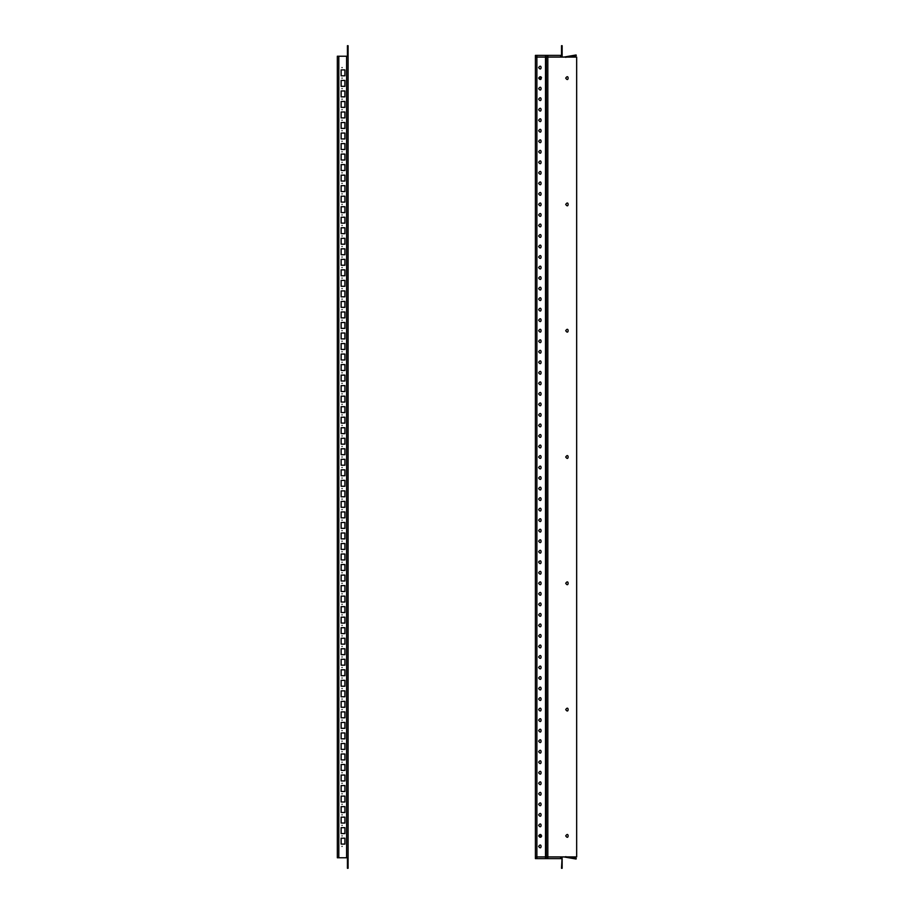 <?xml version="1.0" encoding="UTF-8"?>
<svg xmlns="http://www.w3.org/2000/svg" width="914" height="914" viewBox="0 0 914 914"><rect width="100%" height="100%" fill="white"/><g stroke="black" fill="none" stroke-linecap="round" stroke-linejoin="round"><path stroke-width="1.37" d="M541.305 835.887L540.882 837.155L538.666 835.887L540.882 834.608L541.305 836.516M565.857 856.612L565.743 857.241L563.984 856.932L576.117 859.034L576.22 858.417L567.674 856.932M541.476 77.484L540.882 79.392L538.666 78.113C541.876 83.094 541.876 73.143 538.666 78.113L540.882 76.845L541.476 77.484M567.674 57.068L576.22 55.583L576.117 54.966L565.743 56.759L565.857 57.388M565.743 56.759L563.984 57.068L565.743 56.759M541.305 77.484L541.305 78.113M344.909 69.91L344.909 75.805L341.128 75.805L341.128 69.91L344.909 69.91L341.128 69.91L341.128 75.805L344.909 75.805L344.909 69.91M344.909 80.432L344.909 86.327L341.128 86.327L341.128 80.432L344.909 80.432L341.128 80.432L341.128 86.327L344.909 86.327L344.909 80.432M344.909 90.954L344.909 96.85L341.128 96.85L341.128 90.954L344.909 90.954L341.128 90.954L341.128 96.85L344.909 96.85L344.909 90.954M344.909 101.477L344.909 107.372L341.128 107.372L341.128 101.477L344.909 101.477L341.128 101.477L341.128 107.372L344.909 107.372L344.909 101.477M344.909 111.999L344.909 117.895L341.128 117.895L341.128 111.999L344.909 111.999L341.128 111.999L341.128 117.895L344.909 117.895L344.909 111.999M344.909 122.533L344.909 128.428L341.128 128.428L341.128 122.533L344.909 122.533L341.128 122.533L341.128 128.428L344.909 128.428L344.909 122.533M344.909 133.056L344.909 138.951L341.128 138.951L341.128 133.056L344.909 133.056L341.128 133.056L341.128 138.951L344.909 138.951L344.909 133.056M344.909 143.578L344.909 149.473L341.128 149.473L341.128 143.578L344.909 143.578L341.128 143.578L341.128 149.473L344.909 149.473L344.909 143.578M344.909 154.1L344.909 159.996L341.128 159.996L341.128 154.1L344.909 154.1L341.128 154.1L341.128 159.996L344.909 159.996L344.909 154.1M344.909 164.623L344.909 170.518L341.128 170.518L341.128 164.623L344.909 164.623L341.128 164.623L341.128 170.518L344.909 170.518L344.909 164.623M344.909 175.157L344.909 181.041L341.128 181.041L341.128 175.157L344.909 175.157L341.128 175.157L341.128 181.041L344.909 181.041L344.909 175.157M344.909 185.679L344.909 191.574L341.128 191.574L341.128 185.679L344.909 185.679L341.128 185.679L341.128 191.574L344.909 191.574L344.909 185.679M344.909 196.202L344.909 202.097L341.128 202.097L341.128 196.202L344.909 196.202L341.128 196.202L341.128 202.097L344.909 202.097L344.909 196.202M344.909 206.724L344.909 212.619L341.128 212.619L341.128 206.724L344.909 206.724L341.128 206.724L341.128 212.619L344.909 212.619L344.909 206.724M344.909 217.246L344.909 223.142L341.128 223.142L341.128 217.246L344.909 217.246L341.128 217.246L341.128 223.142L344.909 223.142L344.909 217.246M344.909 227.78L344.909 233.664L341.128 233.664L341.128 227.78L344.909 227.78L341.128 227.78L341.128 233.664L344.909 233.664L344.909 227.78M344.909 238.303L344.909 244.198L341.128 244.198L341.128 238.303L344.909 238.303L341.128 238.303L341.128 244.198L344.909 244.198L344.909 238.303M344.909 248.825L344.909 254.72L341.128 254.72L341.128 248.825L344.909 248.825L341.128 248.825L341.128 254.72L344.909 254.72L344.909 248.825M344.909 259.348L344.909 265.243L341.128 265.243L341.128 259.348L344.909 259.348L341.128 259.348L341.128 265.243L344.909 265.243L344.909 259.348M344.909 269.87L344.909 275.765L341.128 275.765L341.128 269.87L344.909 269.87L341.128 269.87L341.128 275.765L344.909 275.765L344.909 269.87M344.909 280.392L344.909 286.288L341.128 286.288L341.128 280.392L344.909 280.392L341.128 280.392L341.128 286.288L344.909 286.288L344.909 280.392M344.909 290.926L344.909 296.822L341.128 296.822L341.128 290.926L344.909 290.926L341.128 290.926L341.128 296.822L344.909 296.822L344.909 290.926M344.909 301.449L344.909 307.344L341.128 307.344L341.128 301.449L344.909 301.449L341.128 301.449L341.128 307.344L344.909 307.344L344.909 301.449M344.909 311.971L344.909 317.866L341.128 317.866L341.128 311.971L344.909 311.971L341.128 311.971L341.128 317.866L344.909 317.866L344.909 311.971M344.909 322.493L344.909 328.389L341.128 328.389L341.128 322.493L344.909 322.493L341.128 322.493L341.128 328.389L344.909 328.389L344.909 322.493M344.909 333.016L344.909 338.911L341.128 338.911L341.128 333.016L344.909 333.016L341.128 333.016L341.128 338.911L344.909 338.911L344.909 333.016M344.909 343.55L344.909 349.434L341.128 349.434L341.128 343.55L344.909 343.55L341.128 343.55L341.128 349.434L344.909 349.434L344.909 343.55M344.909 354.072L344.909 359.967L341.128 359.967L341.128 354.072L344.909 354.072L341.128 354.072L341.128 359.967L344.909 359.967L344.909 354.072M344.909 364.595L344.909 370.49L341.128 370.49L341.128 364.595L344.909 364.595L341.128 364.595L341.128 370.49L344.909 370.49L344.909 364.595M344.909 375.117L344.909 381.012L341.128 381.012L341.128 375.117L344.909 375.117L341.128 375.117L341.128 381.012L344.909 381.012L344.909 375.117M344.909 385.639L344.909 391.535L341.128 391.535L341.128 385.639L344.909 385.639L341.128 385.639L341.128 391.535L344.909 391.535L344.909 385.639M344.909 396.173L344.909 402.057L341.128 402.057L341.128 396.173L344.909 396.173L341.128 396.173L341.128 402.057L344.909 402.057L344.909 396.173M344.909 406.696L344.909 412.591L341.128 412.591L341.128 406.696L344.909 406.696L341.128 406.696L341.128 412.591L344.909 412.591L344.909 406.696M344.909 417.218L344.909 423.113L341.128 423.113L341.128 417.218L344.909 417.218L341.128 417.218L341.128 423.113L344.909 423.113L344.909 417.218M344.909 427.741L344.909 433.636L341.128 433.636L341.128 427.741L344.909 427.741L341.128 427.741L341.128 433.636L344.909 433.636L344.909 427.741M344.909 438.263L344.909 444.158L341.128 444.158L341.128 438.263L344.909 438.263L341.128 438.263L341.128 444.158L344.909 444.158L344.909 438.263M344.909 448.785L344.909 454.681L341.128 454.681L341.128 448.785L344.909 448.785L341.128 448.785L341.128 454.681L344.909 454.681L344.909 448.785M344.909 459.319L344.909 465.215L341.128 465.215L341.128 459.319L344.909 459.319L341.128 459.319L341.128 465.215L344.909 465.215L344.909 459.319M344.909 469.842L344.909 475.737L341.128 475.737L341.128 469.842L344.909 469.842L341.128 469.842L341.128 475.737L344.909 475.737L344.909 469.842M344.909 480.364L344.909 486.259L341.128 486.259L341.128 480.364L344.909 480.364L341.128 480.364L341.128 486.259L344.909 486.259L344.909 480.364M344.909 490.887L344.909 496.782L341.128 496.782L341.128 490.887L344.909 490.887L341.128 490.887L341.128 496.782L344.909 496.782L344.909 490.887M344.909 501.409L344.909 507.304L341.128 507.304L341.128 501.409L344.909 501.409L341.128 501.409L341.128 507.304L344.909 507.304L344.909 501.409M344.909 511.943L344.909 517.827L341.128 517.827L341.128 511.943L344.909 511.943L341.128 511.943L341.128 517.827L344.909 517.827L344.909 511.943M344.909 522.465L344.909 528.361L341.128 528.361L341.128 522.465L344.909 522.465L341.128 522.465L341.128 528.361L344.909 528.361L344.909 522.465M344.909 532.988L344.909 538.883L341.128 538.883L341.128 532.988L344.909 532.988L341.128 532.988L341.128 538.883L344.909 538.883L344.909 532.988M344.909 543.51L344.909 549.405L341.128 549.405L341.128 543.51L344.909 543.51L341.128 543.51L341.128 549.405L344.909 549.405L344.909 543.51M344.909 554.033L344.909 559.928L341.128 559.928L341.128 554.033L344.909 554.033L341.128 554.033L341.128 559.928L344.909 559.928L344.909 554.033M344.909 564.566L344.909 570.45L341.128 570.45L341.128 564.566L344.909 564.566L341.128 564.566L341.128 570.45L344.909 570.45L344.909 564.566M344.909 575.089L344.909 580.984L341.128 580.984L341.128 575.089L344.909 575.089L341.128 575.089L341.128 580.984L344.909 580.984L344.909 575.089M344.909 585.611L344.909 591.507L341.128 591.507L341.128 585.611L344.909 585.611L341.128 585.611L341.128 591.507L344.909 591.507L344.909 585.611M344.909 596.134L344.909 602.029L341.128 602.029L341.128 596.134L344.909 596.134L341.128 596.134L341.128 602.029L344.909 602.029L344.909 596.134M344.909 606.656L344.909 612.551L341.128 612.551L341.128 606.656L344.909 606.656L341.128 606.656L341.128 612.551L344.909 612.551L344.909 606.656M344.909 617.179L344.909 623.074L341.128 623.074L341.128 617.179L344.909 617.179L341.128 617.179L341.128 623.074L344.909 623.074L344.909 617.179M344.909 627.712L344.909 633.608L341.128 633.608L341.128 627.712L344.909 627.712L341.128 627.712L341.128 633.608L344.909 633.608L344.909 627.712M344.909 638.235L344.909 644.13L341.128 644.13L341.128 638.235L344.909 638.235L341.128 638.235L341.128 644.13L344.909 644.13L344.909 638.235M344.909 648.757L344.909 654.653L341.128 654.653L341.128 648.757L344.909 648.757L341.128 648.757L341.128 654.653L344.909 654.653L344.909 648.757M344.909 659.28L344.909 665.175L341.128 665.175L341.128 659.28L344.909 659.28L341.128 659.28L341.128 665.175L344.909 665.175L344.909 659.28M344.909 669.802L344.909 675.697L341.128 675.697L341.128 669.802L344.909 669.802L341.128 669.802L341.128 675.697L344.909 675.697L344.909 669.802M344.909 680.336L344.909 686.22L341.128 686.22L341.128 680.336L344.909 680.336L341.128 680.336L341.128 686.22L344.909 686.22L344.909 680.336M344.909 690.858L344.909 696.754L341.128 696.754L341.128 690.858L344.909 690.858L341.128 690.858L341.128 696.754L344.909 696.754L344.909 690.858M344.909 701.381L344.909 707.276L341.128 707.276L341.128 701.381L344.909 701.381L341.128 701.381L341.128 707.276L344.909 707.276L344.909 701.381M344.909 711.903L344.909 717.798L341.128 717.798L341.128 711.903L344.909 711.903L341.128 711.903L341.128 717.798L344.909 717.798L344.909 711.903M344.909 722.426L344.909 728.321L341.128 728.321L341.128 722.426L344.909 722.426L341.128 722.426L341.128 728.321L344.909 728.321L344.909 722.426M344.909 732.959L344.909 738.843L341.128 738.843L341.128 732.959L344.909 732.959L341.128 732.959L341.128 738.843L344.909 738.843L344.909 732.959M344.909 743.482L344.909 749.377L341.128 749.377L341.128 743.482L344.909 743.482L341.128 743.482L341.128 749.377L344.909 749.377L344.909 743.482M344.909 754.004L344.909 759.9L341.128 759.9L341.128 754.004L344.909 754.004L341.128 754.004L341.128 759.9L344.909 759.9L344.909 754.004M344.909 764.527L344.909 770.422L341.128 770.422L341.128 764.527L344.909 764.527L341.128 764.527L341.128 770.422L344.909 770.422L344.909 764.527M344.909 775.049L344.909 780.944L341.128 780.944L341.128 775.049L344.909 775.049L341.128 775.049L341.128 780.944L344.909 780.944L344.909 775.049M344.909 785.572L344.909 791.467L341.128 791.467L341.128 785.572L344.909 785.572L341.128 785.572L341.128 791.467L344.909 791.467L344.909 785.572M344.909 796.105L344.909 802.001L341.128 802.001L341.128 796.105L344.909 796.105L341.128 796.105L341.128 802.001L344.909 802.001L344.909 796.105M344.909 806.628L344.909 812.523L341.128 812.523L341.128 806.628L344.909 806.628L341.128 806.628L341.128 812.523L344.909 812.523L344.909 806.628M344.909 817.15L344.909 823.046L341.128 823.046L341.128 817.15L344.909 817.15L341.128 817.15L341.128 823.046L344.909 823.046L344.909 817.15M344.909 827.673L344.909 833.568L341.128 833.568L341.128 827.673L344.909 827.673L341.128 827.673L341.128 833.568L344.909 833.568L344.909 827.673M344.909 838.195L344.909 844.09L341.128 844.09L341.128 838.195L344.909 838.195L341.128 838.195L341.128 844.09L344.909 844.09L344.909 838.195M342.042 835.887C344.167 835.887 344.167 835.887 342.042 835.887C344.167 835.887 344.167 835.887 342.042 835.887M342.042 814.831C344.167 814.831 344.167 814.831 342.042 814.831C344.167 814.831 344.167 814.831 342.042 814.831M342.042 656.972C344.167 656.972 344.167 656.972 342.042 656.972C344.167 656.972 344.167 656.972 342.042 656.972M342.042 646.438C344.167 646.438 344.167 646.438 342.042 646.438C344.167 646.438 344.167 646.438 342.042 646.438M342.042 625.393C344.167 625.393 344.167 625.393 342.042 625.393C344.167 625.393 344.167 625.393 342.042 625.393M342.042 593.814C344.167 593.814 344.167 593.814 342.042 593.814C344.167 593.814 344.167 593.814 342.042 593.814M342.042 583.292C344.167 583.292 344.167 583.292 342.042 583.292C344.167 583.292 344.167 583.292 342.042 583.292M342.042 572.77C344.167 572.77 344.167 572.77 342.042 572.77C344.167 572.77 344.167 572.77 342.042 572.77M348.074 56.222L347.434 56.222L347.434 45.7L348.074 45.7L348.074 868.3L347.434 868.3L347.434 857.778L348.074 857.778M342.042 846.41C344.167 846.41 344.167 846.41 342.042 846.41M342.042 67.59C344.167 67.59 344.167 67.59 342.042 67.59M342.042 78.113C344.167 78.113 344.167 78.113 342.042 78.113M342.042 88.635C344.167 88.635 344.167 88.635 342.042 88.635M342.042 99.169C344.167 99.169 344.167 99.169 342.042 99.169M342.042 109.691C344.167 109.691 344.167 109.691 342.042 109.691M342.042 120.214C344.167 120.214 344.167 120.214 342.042 120.214M342.042 130.736C344.167 130.736 344.167 130.736 342.042 130.736M342.042 141.259C344.167 141.259 344.167 141.259 342.042 141.259M342.042 151.793C344.167 151.793 344.167 151.793 342.042 151.793M342.042 162.315C344.167 162.315 344.167 162.315 342.042 162.315M342.042 172.837C344.167 172.837 344.167 172.837 342.042 172.837M342.042 183.36C344.167 183.36 344.167 183.36 342.042 183.36M342.042 193.882C344.167 193.882 344.167 193.882 342.042 193.882M342.042 204.416C344.167 204.416 344.167 204.416 342.042 204.416M342.042 214.939C344.167 214.939 344.167 214.939 342.042 214.939M342.042 225.461C344.167 225.461 344.167 225.461 342.042 225.461M342.042 235.983C344.167 235.983 344.167 235.983 342.042 235.983M342.042 246.506C344.167 246.506 344.167 246.506 342.042 246.506M342.042 257.028C344.167 257.028 344.167 257.028 342.042 257.028M342.042 267.562C344.167 267.562 344.167 267.562 342.042 267.562M342.042 278.085C344.167 278.085 344.167 278.085 342.042 278.085M342.042 288.607C344.167 288.607 344.167 288.607 342.042 288.607M342.042 299.129C344.167 299.129 344.167 299.129 342.042 299.129M342.042 309.652C344.167 309.652 344.167 309.652 342.042 309.652M342.042 320.186C344.167 320.186 344.167 320.186 342.042 320.186M342.042 330.708C344.167 330.708 344.167 330.708 342.042 330.708M342.042 341.23C344.167 341.23 344.167 341.23 342.042 341.23M342.042 351.753C344.167 351.753 344.167 351.753 342.042 351.753M342.042 362.275C344.167 362.275 344.167 362.275 342.042 362.275M342.042 372.809C344.167 372.809 344.167 372.809 342.042 372.809M342.042 383.332C344.167 383.332 344.167 383.332 342.042 383.332M342.042 393.854C344.167 393.854 344.167 393.854 342.042 393.854M342.042 404.376C344.167 404.376 344.167 404.376 342.042 404.376M342.042 414.899C344.167 414.899 344.167 414.899 342.042 414.899M342.042 425.421C344.167 425.421 344.167 425.421 342.042 425.421M342.042 435.955C344.167 435.955 344.167 435.955 342.042 435.955M342.042 446.478C344.167 446.478 344.167 446.478 342.042 446.478M342.042 457C344.167 457 344.167 457 342.042 457M342.042 467.522C344.167 467.522 344.167 467.522 342.042 467.522M342.042 478.045C344.167 478.045 344.167 478.045 342.042 478.045M342.042 488.579C344.167 488.579 344.167 488.579 342.042 488.579M342.042 499.101C344.167 499.101 344.167 499.101 342.042 499.101M342.042 509.624C344.167 509.624 344.167 509.624 342.042 509.624M342.042 520.146C344.167 520.146 344.167 520.146 342.042 520.146M342.042 530.668C344.167 530.668 344.167 530.668 342.042 530.668M342.042 541.191C344.167 541.191 344.167 541.191 342.042 541.191M342.042 551.725C344.167 551.725 344.167 551.725 342.042 551.725M342.042 562.247C344.167 562.247 344.167 562.247 342.042 562.247M342.042 604.348C344.167 604.348 344.167 604.348 342.042 604.348M342.042 614.871C344.167 614.871 344.167 614.871 342.042 614.871M342.042 635.916C344.167 635.916 344.167 635.916 342.042 635.916M342.042 667.494C344.167 667.494 344.167 667.494 342.042 667.494M342.042 678.017C344.167 678.017 344.167 678.017 342.042 678.017M342.042 688.539C344.167 688.539 344.167 688.539 342.042 688.539M342.042 699.061C344.167 699.061 344.167 699.061 342.042 699.061M342.042 709.584C344.167 709.584 344.167 709.584 342.042 709.584M342.042 720.118C344.167 720.118 344.167 720.118 342.042 720.118M342.042 730.64C344.167 730.64 344.167 730.64 342.042 730.64M342.042 741.163C344.167 741.163 344.167 741.163 342.042 741.163M342.042 751.685C344.167 751.685 344.167 751.685 342.042 751.685M342.042 762.207C344.167 762.207 344.167 762.207 342.042 762.207M342.042 772.741C344.167 772.741 344.167 772.741 342.042 772.741M342.042 783.264C344.167 783.264 344.167 783.264 342.042 783.264M342.042 793.786C344.167 793.786 344.167 793.786 342.042 793.786M342.042 804.309C344.167 804.309 344.167 804.309 342.042 804.309M342.042 825.365C344.167 825.365 344.167 825.365 342.042 825.365M338.808 56.222L337.335 56.222L337.335 857.778L338.808 857.778L338.808 56.222L347.434 56.222M347.434 857.778L338.808 857.778M538.666 846.41C541.876 841.44 541.876 851.38 538.666 846.41C541.876 851.38 541.876 841.44 538.666 846.41M538.666 457C541.876 452.03 541.876 461.97 538.666 457C541.876 461.97 541.876 452.03 538.666 457C541.876 452.03 541.876 461.97 538.666 457C541.876 461.97 541.876 452.03 538.666 457M538.666 509.624C541.876 504.654 541.876 514.593 538.666 509.624C541.876 514.593 541.876 504.654 538.666 509.624C541.876 504.654 541.876 514.593 538.666 509.624C541.876 514.593 541.876 504.654 538.666 509.624M538.666 562.247C541.876 567.217 541.876 557.277 538.666 562.247C541.876 567.217 541.876 557.277 538.666 562.247C541.876 557.277 541.876 567.217 538.666 562.247L538.986 561.333M538.666 720.118C541.876 715.136 541.876 725.088 538.666 720.118C541.876 725.088 541.876 715.136 538.666 720.118C541.876 725.088 541.876 715.136 538.666 720.118M538.666 730.64C541.876 725.67 541.876 735.61 538.666 730.64C541.876 735.61 541.876 725.67 538.666 730.64C541.876 735.61 541.876 725.67 538.666 730.64M538.666 741.163C541.876 736.193 541.876 746.132 538.666 741.163C541.876 746.132 541.876 736.193 538.666 741.163C541.876 746.132 541.876 736.193 538.666 741.163M538.666 751.685C541.876 746.715 541.876 756.666 538.666 751.685C541.876 756.666 541.876 746.715 538.666 751.685C541.876 756.666 541.876 746.715 538.666 751.685M538.666 762.207C541.876 757.238 541.876 767.189 538.666 762.207C541.876 767.189 541.876 757.238 538.666 762.207C541.876 767.189 541.876 757.238 538.666 762.207M538.666 772.741C541.876 767.76 541.876 777.711 538.666 772.741C541.876 777.711 541.876 767.76 538.666 772.741C541.876 777.711 541.876 767.76 538.666 772.741M538.666 783.264C541.876 778.282 541.876 788.234 538.666 783.264C541.876 788.234 541.876 778.282 538.666 783.264C541.876 788.234 541.876 778.282 538.666 783.264M538.666 793.786C541.876 788.816 541.876 798.756 538.666 793.786C541.876 798.756 541.876 788.816 538.666 793.786C541.876 798.756 541.876 788.816 538.666 793.786M538.666 804.309C541.876 799.339 541.876 809.29 538.666 804.309C541.876 809.29 541.876 799.339 538.666 804.309C541.876 809.29 541.876 799.339 538.666 804.309M538.666 814.831C541.876 809.861 541.876 819.812 538.666 814.831C541.876 819.812 541.876 809.861 538.666 814.831C541.876 819.812 541.876 809.861 538.666 814.831M538.666 825.365C541.876 820.384 541.876 830.335 538.666 825.365C541.876 830.335 541.876 820.384 538.666 825.365C541.876 830.335 541.876 820.384 538.666 825.365M565.72 204.416C568.919 199.435 568.919 209.386 565.72 204.416C568.919 209.386 568.919 199.435 565.72 204.416M565.72 457C568.919 452.03 568.919 461.97 565.72 457C568.919 461.97 568.919 452.03 565.72 457M565.72 583.292C568.919 578.322 568.919 588.273 565.72 583.292C568.919 588.273 568.919 578.322 565.72 583.292M565.72 709.584C568.919 704.614 568.919 714.565 565.72 709.584C568.919 714.565 568.919 704.614 565.72 709.584M538.666 67.59C541.876 72.56 541.876 62.62 538.666 67.59C541.876 72.56 541.876 62.62 538.666 67.59M541.614 835.887L540.882 834.608L538.666 835.887C541.876 840.857 541.876 830.906 538.666 835.887L540.882 837.155L541.476 836.516M538.666 709.584C541.876 714.565 541.876 704.614 538.666 709.584C541.876 714.565 541.876 704.614 538.666 709.584M538.666 699.061C541.876 704.043 541.876 694.092 538.666 699.061C541.876 704.043 541.876 694.092 538.666 699.061M538.666 688.539C541.876 693.509 541.876 683.569 538.666 688.539C541.876 693.509 541.876 683.569 538.666 688.539M538.666 678.017C541.876 682.986 541.876 673.047 538.666 678.017C541.876 682.986 541.876 673.047 538.666 678.017M538.666 667.494C541.876 672.464 541.876 662.513 538.666 667.494C541.876 672.464 541.876 662.513 538.666 667.494M538.666 656.972C541.876 661.942 541.876 651.99 538.666 656.972M538.666 646.438C541.876 651.419 541.876 641.468 538.666 646.438M538.666 635.916C541.876 640.897 541.876 630.946 538.666 635.916M538.666 625.393C541.876 630.363 541.876 620.423 538.666 625.393M538.666 614.871C541.876 619.841 541.876 609.889 538.666 614.871C541.876 619.841 541.876 609.889 538.666 614.871M538.666 604.348C541.876 609.318 541.876 599.367 538.666 604.348M538.666 593.814C541.876 598.796 541.876 588.845 538.666 593.814M538.666 583.292C541.876 588.273 541.876 578.322 538.666 583.292M538.666 572.77C541.876 577.739 541.876 567.8 538.666 572.77C541.876 577.739 541.876 567.8 538.666 572.77M538.666 551.725C541.876 556.695 541.876 546.743 538.666 551.725C541.876 556.695 541.876 546.743 538.666 551.725M538.666 541.191C541.876 546.172 541.876 536.221 538.666 541.191C541.876 546.172 541.876 536.221 538.666 541.191M538.666 530.668C541.876 535.65 541.876 525.699 538.666 530.668C541.876 535.65 541.876 525.699 538.666 530.668M538.666 520.146C541.876 525.116 541.876 515.176 538.666 520.146C541.876 525.116 541.876 515.176 538.666 520.146M538.666 499.101C541.876 504.071 541.876 494.12 538.666 499.101C541.876 504.071 541.876 494.12 538.666 499.101M538.666 488.579C541.876 493.549 541.876 483.597 538.666 488.579C541.876 493.549 541.876 483.597 538.666 488.579M538.666 478.045C541.876 483.026 541.876 473.075 538.666 478.045C541.876 483.026 541.876 473.075 538.666 478.045M538.666 467.522C541.876 472.504 541.876 462.553 538.666 467.522C541.876 472.504 541.876 462.553 538.666 467.522M538.666 446.478C541.876 451.447 541.876 441.496 538.666 446.478C541.876 451.447 541.876 441.496 538.666 446.478M538.666 435.955C541.876 440.925 541.876 430.974 538.666 435.955C541.876 440.925 541.876 430.974 538.666 435.955M538.666 425.421C541.876 430.403 541.876 420.451 538.666 425.421C541.876 430.403 541.876 420.451 538.666 425.421M538.666 414.899C541.876 419.88 541.876 409.929 538.666 414.899C541.876 419.88 541.876 409.929 538.666 414.899M538.666 404.376C541.876 409.346 541.876 399.407 538.666 404.376C541.876 409.346 541.876 399.407 538.666 404.376M538.666 393.854C541.876 398.824 541.876 388.884 538.666 393.854C541.876 398.824 541.876 388.884 538.666 393.854M538.666 383.332C541.876 388.301 541.876 378.35 538.666 383.332C541.876 388.301 541.876 378.35 538.666 383.332M538.666 372.809C541.876 377.779 541.876 367.828 538.666 372.809C541.876 377.779 541.876 367.828 538.666 372.809M538.666 362.275C541.876 367.257 541.876 357.305 538.666 362.275C541.876 367.257 541.876 357.305 538.666 362.275M538.666 351.753C541.876 356.723 541.876 346.783 538.666 351.753C541.876 356.723 541.876 346.783 538.666 351.753M538.666 341.23C541.876 346.2 541.876 336.261 538.666 341.23C541.876 346.2 541.876 336.261 538.666 341.23M538.666 330.708C541.876 335.678 541.876 325.727 538.666 330.708C541.876 335.678 541.876 325.727 538.666 330.708M538.666 320.186C541.876 325.156 541.876 315.204 538.666 320.186C541.876 315.204 541.876 325.156 538.666 320.186C541.876 325.156 541.876 315.204 538.666 320.186M538.666 309.652C541.876 314.633 541.876 304.682 538.666 309.652C541.876 314.633 541.876 304.682 538.666 309.652M538.666 299.129C541.876 304.111 541.876 294.159 538.666 299.129C541.876 304.111 541.876 294.159 538.666 299.129M538.666 288.607C541.876 293.577 541.876 283.637 538.666 288.607C541.876 293.577 541.876 283.637 538.666 288.607M538.666 278.085C541.876 283.054 541.876 273.103 538.666 278.085C541.876 283.054 541.876 273.103 538.666 278.085M538.666 267.562C541.876 272.532 541.876 262.581 538.666 267.562C541.876 272.532 541.876 262.581 538.666 267.562M538.666 257.028C541.876 262.01 541.876 252.058 538.666 257.028C541.876 262.01 541.876 252.058 538.666 257.028M538.666 246.506C541.876 251.487 541.876 241.536 538.666 246.506C541.876 251.487 541.876 241.536 538.666 246.506M538.666 235.983C541.876 240.953 541.876 231.013 538.666 235.983C541.876 240.953 541.876 231.013 538.666 235.983M538.666 225.461C541.876 230.431 541.876 220.491 538.666 225.461C541.876 230.431 541.876 220.491 538.666 225.461M538.666 214.939C541.876 219.908 541.876 209.957 538.666 214.939C541.876 219.908 541.876 209.957 538.666 214.939M538.666 204.416C541.876 209.386 541.876 199.435 538.666 204.416C541.876 199.435 541.876 209.386 538.666 204.416C541.876 209.386 541.876 199.435 538.666 204.416M538.666 193.882C541.876 198.864 541.876 188.912 538.666 193.882C541.876 188.912 541.876 198.864 538.666 193.882C541.876 198.864 541.876 188.912 538.666 193.882M538.666 183.36C541.876 188.33 541.876 178.39 538.666 183.36C541.876 188.33 541.876 178.39 538.666 183.36M538.666 172.837C541.876 177.807 541.876 167.868 538.666 172.837C541.876 177.807 541.876 167.868 538.666 172.837M538.666 162.315C541.876 167.285 541.876 157.334 538.666 162.315C541.876 157.334 541.876 167.285 538.666 162.315C541.876 167.285 541.876 157.334 538.666 162.315M538.666 151.793C541.876 156.762 541.876 146.811 538.666 151.793C541.876 156.762 541.876 146.811 538.666 151.793M538.666 141.259C541.876 146.24 541.876 136.289 538.666 141.259C541.876 146.24 541.876 136.289 538.666 141.259M538.666 130.736C541.876 135.718 541.876 125.766 538.666 130.736C541.876 125.766 541.876 135.718 538.666 130.736C541.876 135.718 541.876 125.766 538.666 130.736M538.666 120.214C541.876 125.184 541.876 115.244 538.666 120.214C541.876 125.184 541.876 115.244 538.666 120.214M538.666 109.691C541.876 114.661 541.876 104.71 538.666 109.691C541.876 114.661 541.876 104.71 538.666 109.691M538.666 99.169C541.876 104.139 541.876 94.188 538.666 99.169C541.876 104.139 541.876 94.188 538.666 99.169M538.666 88.635C541.876 93.616 541.876 83.665 538.666 88.635C541.876 93.616 541.876 83.665 538.666 88.635M536.038 57.068L536.038 55.377L545.509 55.377L545.509 856.932L535.41 856.932L535.41 57.068L576.665 57.068L576.665 856.932L545.509 856.932L545.509 858.623L536.038 858.623L536.038 856.932M546.355 57.068L546.355 856.932M565.72 78.113C568.919 83.094 568.919 73.143 565.72 78.113M565.72 835.887C568.919 840.857 568.919 830.906 565.72 835.887M565.72 330.708C568.919 335.678 568.919 325.727 565.72 330.708M562.144 55.377L561.504 55.377L561.504 45.7L562.144 45.7L562.144 57.068M562.144 858.623L562.144 868.3L561.504 868.3L562.144 856.932M536.038 858.623L535.41 858.623L535.41 55.377L536.038 55.377M545.509 55.377L561.504 55.377M561.504 858.623L546.983 858.623L546.983 856.932M546.983 57.068L546.983 55.377M546.983 858.623L545.509 858.623M346.6 56.222L346.6 857.778M536.884 858.623L536.884 55.377M547.829 858.623L547.829 55.377M560.67 55.377L560.67 57.068M560.67 856.932L560.67 858.623"/></g></svg>
